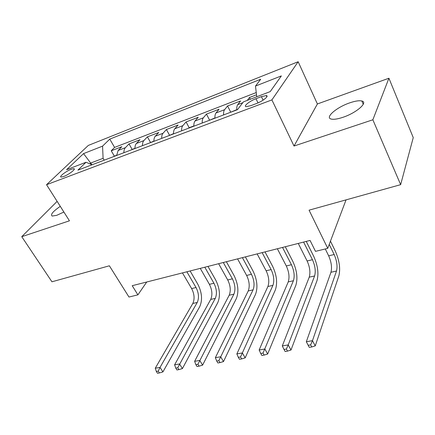 <?xml version="1.0" encoding="UTF-8"?>
<svg xmlns="http://www.w3.org/2000/svg" width="435" height="435" viewBox="0 0 435 435"><rect width="100%" height="100%" fill="white"/><g stroke="black" fill="none" stroke-linecap="round" stroke-linejoin="round"><path stroke-width="0.65" d="M60.28 206.353C52.885 211.464 50.194 214.694 52.211 216.054L56.746 215.325L63.88 212.024M342.921 117.309C356.401 112.904 368.51 102.29 361.833 100.991C359.174 100.376 355.123 101.007 349.68 102.877C336.576 107.287 324.602 117.597 331.209 119.054C333.71 119.658 337.614 119.076 342.921 117.309M63.668 176.507C68.833 174.652 76.429 168.775 73.847 168.671L71.231 169.258C66.131 171.113 58.562 176.925 61.112 177.078L63.668 176.507M298.16 61.737L88.327 145.415L46.545 184.712L271.897 99.903L298.16 61.737L317.392 103.965L294.022 146.029L372.855 119.783L388.917 78.229L317.392 103.965M388.917 78.229L413.25 137.612L400.646 184.663L309.067 210.176L327.74 248.358L346.048 199.872M57.126 201.383L21.75 236.689L51.944 281.793L109.37 265.796L128.977 297.034L137.9 294.848L146.731 282.005M372.855 119.783L400.646 184.663M256.509 94.808L249.456 97.527L250.299 99.245M236.819 109.914C236.629 107.494 236.939 105.738 237.749 104.634L240.604 100.936L227.57 105.961L230.675 112.099M214.966 118.195C214.808 115.813 215.156 114.068 216.01 112.964L219.033 109.25L206.456 114.095L209.545 120.038M193.89 126.183C193.76 123.828 194.146 122.099 195.049 120.995L198.219 117.271L186.082 121.947L189.154 127.705L188.409 128.26M173.56 133.888C173.456 131.566 173.88 129.853 174.816 128.744L178.132 125.008L166.404 129.527L169.492 135.16M153.93 141.326C153.854 139.037 154.305 137.34 155.284 136.231L158.721 132.485L147.394 136.851L150.483 142.37M134.97 148.514C134.921 146.252 135.399 144.572 136.411 143.458L139.967 139.711L129.01 143.931L132.109 149.341M327.74 248.358L315.489 251.359L310.057 240.43L132.213 285.697L137.9 294.848M261.386 96.646L255.965 98.712C249.641 101.04 242.991 106.401 246.172 106.667L250.87 105.651L256.367 103.573C262.827 101.23 269.493 95.803 266.263 95.575L261.386 96.646L263.088 100.159M92.128 164.751L86.005 162.266L77.93 170.134L237.494 109.658L243.426 101.877L270.217 91.6L281.342 75.913L255.492 86.065L260.701 79.241L109.761 139.113L102.557 146.138L103.1 158.324L90.855 162.989L89.958 163.87M86.005 162.266L66.56 169.721L83.547 153.604L102.557 146.138M247.292 100.398L249.456 97.527M256.248 92.552L114.59 147.4L111.229 150.782L114.329 156.083M116.645 155.458L118.162 150.45L121.827 146.698L111.229 150.782M123.904 152.707C123.861 150.466 124.356 148.792 125.389 147.683L129.01 143.931M142.479 145.665C142.419 143.398 142.881 141.707 143.882 140.597L147.394 136.851M161.7 138.384C161.613 136.079 162.054 134.377 163.016 133.268L166.404 129.527M181.607 130.837C181.493 128.504 181.901 126.786 182.825 125.677L186.082 121.947M202.231 123.023C202.09 120.658 202.46 118.924 203.341 117.814L206.456 114.095M223.612 114.916C223.438 112.524 223.775 110.773 224.612 109.669L227.57 105.961M266.932 95.879L266.492 96.048M294.022 146.029L271.897 99.903M21.75 236.689L69.453 220.806L46.545 184.712M91.845 164.637L83.547 153.604M104.199 160.178L103.1 158.324M256.742 96.771L255.492 86.065M114.59 147.4L109.761 139.113M325.288 248.956L328.664 255.834C331.383 262.055 332.15 267.53 330.959 272.267L306.327 341.736L312.477 340.654L315.239 345.885L338.87 275.844C340.567 268.721 339.392 260.511 335.352 251.207L330.464 241.137M329.235 244.399L334.162 254.518C336.875 260.772 337.658 266.269 336.505 271.016L312.477 340.654L310.655 344.863L308.187 345.287L309.296 347.375L311.764 346.956L310.655 344.863M311.764 346.956L315.239 345.885M306.327 341.736L308.187 345.287M236.798 109.636L230.316 112.377M298.263 243.437L307.126 260.978C309.861 267.085 310.563 272.479 309.236 277.171L282.288 345.95L288.215 344.911L290.999 350.023L316.99 280.695C318.893 273.637 317.816 265.546 313.755 256.416L306.245 241.403M303.597 242.077L312.444 259.706C315.174 265.839 315.892 271.261 314.597 275.964L288.215 344.911L286.393 349.044L284.017 349.452L285.137 351.496L287.513 351.094L286.393 349.044M287.513 351.094L290.999 350.023M282.288 345.95L284.017 349.452M214.944 117.923L208.99 120.462M277.361 248.755L286.301 265.954C289.047 271.946 289.688 277.264 288.231 281.913L259.151 350.006L264.855 349.006L267.661 354.014L295.827 285.387C297.931 278.395 296.942 270.418 292.864 261.457L285.289 246.737M282.522 247.439L291.439 264.725C294.185 270.744 294.843 276.084 293.413 280.744L263.034 353.068L260.75 353.465L261.881 355.466L264.165 355.074L263.034 353.068M264.165 355.074L267.661 354.014M259.151 350.006L260.75 353.465M193.874 125.916L189.149 127.711M257.145 253.899L266.144 270.771C268.901 276.655 269.488 281.896 267.906 286.502L236.852 353.921L242.349 352.954L245.177 357.858L275.355 289.922C277.644 282.995 276.742 275.132 272.642 266.34L265.018 251.898M262.136 252.632L271.119 269.58C273.876 275.491 274.474 280.754 272.924 285.371L240.539 356.945L238.331 357.325L239.473 359.283L241.675 358.908L240.539 356.945M241.675 358.908L245.177 357.858M236.852 353.921L238.331 357.325M173.549 133.621L168.546 135.785M237.575 258.879L246.629 275.431C249.391 281.211 249.929 286.382 248.238 290.944L215.358 357.69L220.659 356.76L223.503 361.561L255.541 294.316C257.998 287.453 257.172 279.7 253.067 271.059L245.389 256.889M242.409 257.65L251.452 274.278C254.209 280.086 254.758 285.273 253.094 289.846L218.849 360.686L216.728 361.05L217.87 362.969L219.996 362.605L218.849 360.686M219.996 362.605L223.503 361.561M215.358 357.69L216.728 361.05M153.925 141.065L149.357 143.061M218.626 263.702L227.728 279.95C230.496 285.626 230.98 290.721 229.185 295.245L194.619 361.327L199.736 360.43L202.596 365.134L236.352 298.568C238.967 291.771 238.217 284.126 234.101 275.638L226.385 261.729M223.307 262.512L232.393 278.83C235.161 284.533 235.661 289.65 233.889 294.185L197.936 364.291L195.88 364.644L197.033 366.52L199.083 366.172L197.936 364.291M199.083 366.172L202.596 365.134M194.619 361.327L195.88 364.644M134.964 148.253L130.804 150.091M200.263 268.379L209.404 284.327C212.177 289.906 212.617 294.935 210.725 299.416L174.598 364.834L179.541 363.97L182.406 368.586L217.756 302.689C220.523 295.952 219.844 288.41 215.716 280.069L207.968 266.416M204.803 267.22L213.933 283.245C216.706 288.845 217.152 293.891 215.287 298.383L177.746 367.765L175.762 368.108L176.92 369.951L178.899 369.614L177.746 367.765M178.899 369.614L182.406 368.586M174.598 364.834L175.762 368.108M116.64 155.203L112.866 156.888M182.466 272.908L191.639 288.568C194.412 294.055 194.809 299.014 192.825 303.456L155.262 368.228L160.031 367.39L162.913 371.914L199.73 306.686C202.634 300.009 202.019 292.57 197.892 284.37L190.111 270.962M186.865 271.788L196.027 287.519C198.806 293.027 199.208 298.008 197.251 302.455L160.031 367.39L158.248 371.126L156.334 371.457L157.492 373.263L159.4 372.936L158.248 371.126M159.4 372.936L162.913 371.914M155.262 368.228L156.334 371.457M237.749 104.634L242.801 102.698M118.162 150.45L125.389 147.683M136.411 143.458L143.882 140.597M155.284 136.231L163.016 133.268M174.816 128.744L182.825 125.677M195.049 120.995L203.341 117.814M216.01 112.964L224.612 109.669M258.009 102.899L255.965 98.712M334.162 254.518L328.664 255.834M336.505 271.016L330.959 272.267M312.444 259.706L307.126 260.978M314.597 275.964L309.236 277.171M291.439 264.725L286.301 265.954M293.413 280.744L288.231 281.913M271.119 269.58L266.144 270.771M272.924 285.371L267.906 286.502M251.452 274.278L246.629 275.431M253.094 289.846L248.238 290.944M232.393 278.83L227.728 279.95M233.889 294.185L229.185 295.245M213.933 283.245L209.404 284.327M215.287 298.383L210.725 299.416M196.027 287.519L191.639 288.568M197.251 302.455L192.825 303.456M363.252 104.286L361.833 100.991M74.244 169.318L73.847 168.671M266.862 96.82L266.263 95.575"/></g></svg>
